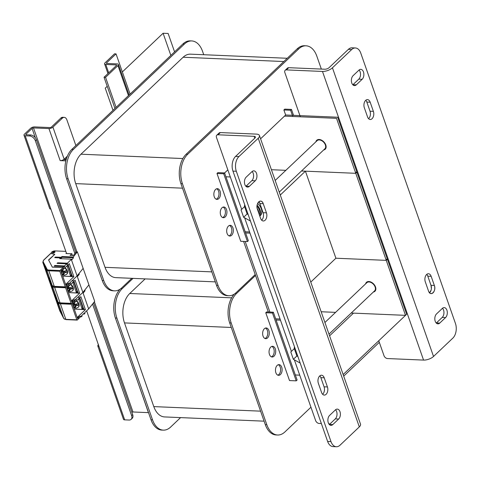 <?xml version="1.0" encoding="UTF-8"?>
<svg xmlns="http://www.w3.org/2000/svg" width="480" height="480" viewBox="0 0 480 480"><rect width="100%" height="100%" fill="white"/><g stroke="black" fill="none" stroke-linecap="round" stroke-linejoin="round"><path stroke-width="0.72" d="M293.556 115.344L291.48 109.422L290.604 110.25L292.782 116.466M290.604 110.25L283.89 109.968L284.766 109.134L291.48 109.422M260.586 138.798L285.66 115.008L283.89 109.968M224.592 172.968L227.838 169.884M255.204 274.548L236.142 292.638A21.432 13.314 -87.6 0 1 228.81 295.728A21.432 13.314 -87.6 0 1 218.04 285.408L182.418 183.69A21.432 13.314 -87.6 0 1 187.686 154.272L298.71 48.9A21.432 13.314 -87.6 0 1 306.042 45.81A21.432 13.314 -87.6 0 1 316.812 56.13L321.348 69.078M220.104 191.262A5.358 3.33 92.4 0 0 217.41 188.682A5.358 3.33 92.4 0 0 214.374 191.346A5.358 3.33 92.4 0 0 214.26 196.812A5.358 3.33 92.4 0 0 216.954 199.392A5.358 3.33 92.4 0 0 219.99 196.728A5.358 3.33 92.4 0 0 220.104 191.262M226.524 209.592A5.358 3.33 92.4 0 0 223.83 207.012A5.358 3.33 92.4 0 0 220.794 209.67A5.358 3.33 92.4 0 0 220.68 215.136A5.358 3.33 92.4 0 0 223.374 217.716A5.358 3.33 92.4 0 0 226.41 215.058A5.358 3.33 92.4 0 0 226.524 209.592M232.938 227.916A5.358 3.33 92.4 0 0 230.244 225.336A5.358 3.33 92.4 0 0 227.208 228A5.358 3.33 92.4 0 0 227.094 233.466A5.358 3.33 92.4 0 0 229.788 236.046A5.358 3.33 92.4 0 0 232.83 233.382A5.358 3.33 92.4 0 0 232.938 227.916M223.698 173.754L247.446 241.566L240.732 241.278L216.984 173.466L217.86 172.638L224.574 172.92L223.698 173.754L216.984 173.466M228.81 295.728L227.298 295.662A21.432 13.314 -87.6 0 1 216.528 285.342L180.906 183.624A21.432 13.314 -87.6 0 1 186.174 154.206L297.198 48.834A21.432 13.314 -87.6 0 1 304.53 45.744L306.042 45.81M287.244 58.278L190.476 54.156A21.432 13.314 92.4 0 0 183.144 57.24L80.982 154.206A21.432 13.314 92.4 0 0 75.714 183.624L105.024 267.318A21.432 13.314 92.4 0 0 115.8 277.638L215.316 281.88M131.808 278.322L121.854 287.772A21.432 13.314 -87.6 0 1 114.522 290.856A21.432 13.314 -87.6 0 1 103.746 280.536L68.13 178.818A21.432 13.314 -87.6 0 1 73.398 149.4L184.422 44.028A21.432 13.314 -87.6 0 1 191.748 40.938A21.432 13.314 -87.6 0 1 202.524 51.264L203.736 54.72M68.13 178.818L66.618 178.758A21.432 13.314 -87.6 0 1 71.886 149.334L73.398 149.4M184.422 44.028L182.91 43.962L71.886 149.334M182.91 43.962A21.432 13.314 -87.6 0 1 190.242 40.872L191.748 40.938M114.522 290.856L113.01 290.79A21.432 13.314 -87.6 0 1 102.24 280.47L103.746 280.536M66.618 178.758L102.24 280.47M247.446 241.566L248.322 240.732L224.574 172.92M216.648 188.79A5.358 3.33 -87.6 0 1 218.592 191.202A5.358 3.33 -87.6 0 1 216.204 199.218M223.068 207.12A5.358 3.33 -87.6 0 1 225.012 209.526A5.358 3.33 -87.6 0 1 222.624 217.548M229.488 225.444A5.358 3.33 -87.6 0 1 231.432 227.856A5.358 3.33 -87.6 0 1 229.044 235.872M310.95 407.22L284.916 431.928A21.432 13.314 -87.6 0 1 277.59 435.012A21.432 13.314 -87.6 0 1 266.814 424.692L231.192 322.974A21.432 13.314 -87.6 0 1 236.46 293.556L255.528 275.466M379.32 342.33L343.704 376.134M268.884 330.552A5.358 3.33 92.4 0 0 266.19 327.966A5.358 3.33 92.4 0 0 263.148 330.63A5.358 3.33 92.4 0 0 263.04 336.096A5.358 3.33 92.4 0 0 265.734 338.676A5.358 3.33 92.4 0 0 268.77 336.012A5.358 3.33 92.4 0 0 268.884 330.552M275.298 348.876A5.358 3.33 92.4 0 0 272.604 346.296A5.358 3.33 92.4 0 0 269.568 348.96A5.358 3.33 92.4 0 0 269.454 354.42A5.358 3.33 92.4 0 0 272.148 357A5.358 3.33 92.4 0 0 275.184 354.342A5.358 3.33 92.4 0 0 275.298 348.876M281.718 367.206A5.358 3.33 92.4 0 0 279.024 364.62A5.358 3.33 92.4 0 0 275.988 367.284A5.358 3.33 92.4 0 0 275.874 372.75A5.358 3.33 92.4 0 0 278.568 375.33A5.358 3.33 92.4 0 0 281.604 372.666A5.358 3.33 92.4 0 0 281.718 367.206M353.484 313.128L329.58 335.814M272.478 313.038L296.22 380.85L289.512 380.562L265.764 312.75L266.64 311.922L273.354 312.21L272.478 313.038L265.764 312.75M277.59 435.012L276.078 434.946A21.432 13.314 -87.6 0 1 265.302 424.626L229.686 322.914A21.432 13.314 -87.6 0 1 234.408 294.036M145.14 278.892L129.762 293.49A21.432 13.314 92.4 0 0 124.494 322.908L153.804 406.602A21.432 13.314 92.4 0 0 164.574 416.928L264.09 421.17M180.582 417.606L170.628 427.056A21.432 13.314 -87.6 0 1 163.296 430.14A21.432 13.314 -87.6 0 1 152.526 419.82L116.904 318.102A21.432 13.314 -87.6 0 1 122.172 288.684L133.038 278.376M116.904 318.102L115.392 318.042A21.432 13.314 -87.6 0 1 120.12 289.164M163.296 430.14L161.79 430.08A21.432 13.314 -87.6 0 1 151.014 419.754L152.526 419.82M115.392 318.042L151.014 419.754M296.22 380.85L297.102 380.016L273.354 312.21M265.428 328.074A5.358 3.33 -87.6 0 1 267.372 330.486A5.358 3.33 -87.6 0 1 264.984 338.502M271.842 346.404A5.358 3.33 -87.6 0 1 273.786 348.81A5.358 3.33 -87.6 0 1 271.398 356.832M278.262 364.728A5.358 3.33 -87.6 0 1 280.206 367.14A5.358 3.33 -87.6 0 1 277.818 375.156M245.178 241.47L269.898 312.06L245.178 241.47M284.49 116.118L336.516 118.332L405.51 315.348L351.222 313.032L405.51 315.348L406.674 314.238L387.42 259.26L385.842 259.188L387.42 259.26L386.256 260.364L405.51 315.348L343.146 374.538M64.86 159.798L66.63 158.112M335.58 312.366L321.156 311.754L335.58 312.366M280.062 319.008L275.67 318.822L280.062 319.008M324.918 322.488L366.834 282.702A5.628 3.708 46.5 0 1 369.024 281.976A5.628 3.708 46.5 0 1 374.418 285.546A5.628 3.708 46.5 0 1 374.58 290.868L328.992 334.134M275.178 180.456L317.094 140.67A5.628 3.708 46.5 0 1 319.284 139.938A5.628 3.708 46.5 0 1 324.678 143.514A5.628 3.708 46.5 0 1 324.84 148.83L279.252 192.102M310.764 282.084L335.904 258.222L305.418 171.168L335.904 258.222L386.256 260.364L387.42 259.26L356.94 172.206L355.356 172.14L356.94 172.206L355.77 173.316L301.482 171L305.418 171.168L280.278 195.03M271.416 169.716L285.84 170.334L271.416 169.716M365.634 283.842A6.162 4.062 46.5 0 1 366.462 282.312A6.162 4.062 46.5 0 1 368.862 281.514A6.162 4.062 46.5 0 1 374.772 285.426A6.162 4.062 46.5 0 1 374.952 291.252A6.162 4.062 46.5 0 1 373.38 292.008M276.078 319.998L280.47 320.184L276.078 319.998M299.724 375.162L295.332 374.976M315.894 141.81A6.162 4.062 46.5 0 1 316.728 140.28A6.162 4.062 46.5 0 1 319.122 139.482A6.162 4.062 46.5 0 1 325.032 143.394A6.162 4.062 46.5 0 1 325.212 149.22A6.162 4.062 46.5 0 1 323.64 149.97M285.66 115.008L337.68 117.222L356.94 172.206M245.592 232.944L249.984 233.13M225.93 176.784L230.322 176.97M245.184 231.768L249.576 231.954L245.184 231.768M386.256 260.364L335.904 258.222M268.32 311.994L243.594 241.398M378.756 340.734L384 355.698A3.216 2.118 -133.5 0 0 387.48 358.554L423.558 360.09A7.5 3.174 -19.3 0 0 433.524 356.46L452.808 338.16A10.716 6.654 92.4 0 0 455.442 323.448L360.774 53.124A10.716 6.654 92.4 0 0 355.392 47.964A10.716 6.654 92.4 0 0 351.726 49.506L348.366 49.368A10.716 6.654 -87.6 0 1 352.032 47.82L355.392 47.964M423.558 360.09L322.476 71.442A7.5 3.174 -19.3 0 0 332.442 67.812L351.726 49.506M439.746 323.088A5.358 3.33 -87.6 0 1 437.91 323.856A5.358 3.33 -87.6 0 1 434.886 319.878A5.358 3.33 -87.6 0 1 436.536 313.926L442.38 308.376A5.358 3.33 -87.6 0 1 444.21 307.608A5.358 3.33 -87.6 0 1 447.24 311.586A5.358 3.33 -87.6 0 1 445.59 317.538L439.746 323.088L436.386 322.944L442.23 317.4A5.358 3.33 92.4 0 0 442.5 308.268M367.542 116.91L364.332 107.742A5.358 3.33 -87.6 0 1 364.446 102.282A5.358 3.33 -87.6 0 1 367.482 99.618A5.358 3.33 -87.6 0 1 370.176 102.198L373.386 111.36A5.358 3.33 -87.6 0 1 373.272 116.826A5.358 3.33 -87.6 0 1 370.236 119.49A5.358 3.33 -87.6 0 1 367.542 116.91M353.1 75.672L358.944 70.128A5.358 3.33 -87.6 0 1 360.78 69.354A5.358 3.33 -87.6 0 1 363.804 73.338A5.358 3.33 -87.6 0 1 362.154 79.29L356.31 84.834A5.358 3.33 -87.6 0 1 354.48 85.608A5.358 3.33 -87.6 0 1 351.45 81.624A5.358 3.33 -87.6 0 1 353.1 75.672M425.304 281.85A5.358 3.33 -87.6 0 1 425.418 276.384A5.358 3.33 -87.6 0 1 428.454 273.726A5.358 3.33 -87.6 0 1 431.148 276.306L434.358 285.468C436.596 291.186 430.446 297.108 428.514 291.012L425.304 281.85M348.366 49.368L329.082 67.668A3.216 1.362 160.7 0 1 324.816 69.222L288.732 67.686L286.392 69.906A3.216 2.118 -133.5 0 0 285.144 70.32A3.216 2.118 -133.5 0 0 284.838 72.546L300.336 116.79M368.586 118.686A5.358 3.33 92.4 0 0 370.026 111.216L366.822 102.054A5.358 3.33 92.4 0 0 365.772 100.278M352.83 84.804A5.358 3.33 92.4 0 0 352.956 84.69L358.794 79.146A5.358 3.33 92.4 0 0 359.07 70.014M431.382 288.594L430.998 285.324L427.788 276.162A5.358 3.33 92.4 0 0 426.744 274.386M428.514 291.012A5.358 3.33 92.4 0 0 431.208 293.592A5.358 3.33 92.4 0 0 433.038 292.824A5.358 3.33 92.4 0 0 434.358 285.468L430.998 285.324A5.358 3.33 -87.6 0 1 429.684 292.68A5.358 3.33 -87.6 0 1 429.558 292.788L431.1 290.154M285.144 70.32L287.484 68.1A3.216 2.118 46.5 0 1 288.732 67.686M322.476 71.442L286.392 69.906M216.78 135.21L219.114 132.99A3.216 2.118 46.5 0 1 220.368 132.576L256.446 134.112A7.5 3.174 160.7 0 1 259.44 135.516A7.5 3.174 160.7 0 1 258.234 138.246L238.95 156.546A10.716 6.654 92.4 0 0 236.316 171.258L232.956 171.114A10.716 6.654 -87.6 0 1 235.59 156.402L254.874 138.102A3.216 1.362 -19.3 0 0 255.39 136.932A3.216 1.362 -19.3 0 0 254.112 136.332L218.028 134.79A3.216 2.118 -133.5 0 0 216.78 135.21A3.216 2.118 -133.5 0 0 216.474 137.436L241.662 209.37M336.366 446.742L333.012 446.598A10.716 6.654 -87.6 0 1 327.624 441.438L330.978 441.576A10.716 6.654 92.4 0 0 336.366 446.742A10.716 6.654 92.4 0 0 340.032 445.194L359.316 426.894L258.234 138.246M330.978 441.576L236.316 171.258M252.012 171.618A5.358 3.33 -87.6 0 1 253.842 170.844A5.358 3.33 -87.6 0 1 256.872 174.828A5.358 3.33 -87.6 0 1 255.222 180.78L249.378 186.33A5.358 3.33 -87.6 0 1 247.542 187.098A5.358 3.33 -87.6 0 1 244.518 183.114A5.358 3.33 -87.6 0 1 246.168 177.162L252.012 171.618M324.216 377.796L327.426 386.958A5.358 3.33 -87.6 0 1 327.312 392.424A5.358 3.33 -87.6 0 1 324.276 395.088A5.358 3.33 -87.6 0 1 321.582 392.508L318.372 383.34A5.358 3.33 -87.6 0 1 318.486 377.88A5.358 3.33 -87.6 0 1 321.522 375.216A5.358 3.33 -87.6 0 1 324.216 377.796L320.856 377.652A5.358 3.33 92.4 0 0 319.812 375.876M338.658 419.034L332.814 424.578A5.358 3.33 -87.6 0 1 330.978 425.352A5.358 3.33 -87.6 0 1 327.954 421.368A5.358 3.33 -87.6 0 1 329.604 415.416L335.448 409.866A5.358 3.33 -87.6 0 1 337.278 409.098A5.358 3.33 -87.6 0 1 340.308 413.082A5.358 3.33 -87.6 0 1 338.658 419.034L335.298 418.89A5.358 3.33 92.4 0 0 335.568 409.758M266.454 212.856A5.358 3.33 -87.6 0 1 266.34 218.316A5.358 3.33 -87.6 0 1 263.304 220.98A5.358 3.33 -87.6 0 1 260.61 218.4L257.4 209.238C255.162 203.514 261.312 197.598 263.244 203.688L266.454 212.856L263.094 212.712L259.884 203.544L258.84 201.768A5.358 3.33 -87.6 0 1 259.884 203.544L263.244 203.688A5.358 3.33 92.4 0 0 260.55 201.108A5.358 3.33 92.4 0 0 258.72 201.882A5.358 3.33 92.4 0 0 257.4 209.238M232.956 171.114L327.624 441.438M245.898 186.294A5.358 3.33 92.4 0 0 246.024 186.186L251.862 180.636A5.358 3.33 92.4 0 0 252.138 171.504M322.626 394.284A5.358 3.33 92.4 0 0 324.066 386.814L320.856 377.652M329.334 424.548A5.358 3.33 92.4 0 0 329.454 424.434L335.298 418.89M261.654 220.176A5.358 3.33 92.4 0 0 263.094 212.712M321.354 423.54L319.11 423.444A3.216 2.118 -133.5 0 1 315.63 420.588L294.366 359.856M291.402 351.402L244.626 217.818M328.794 423.858L330.012 423.906M259.44 135.516L360.522 424.164A7.5 3.174 160.7 0 1 359.316 426.894M148.524 412.638A3 1.272 160.7 0 1 148.41 412.632L137.292 380.568M74.868 253.548L35.358 140.73A5.358 3.534 46.5 0 0 29.562 135.972L25.194 135.786A3 1.272 160.7 0 1 24 135.222A3 1.272 160.7 0 1 24.48 134.13L30.558 128.364A3 1.272 160.7 0 1 34.548 126.912L49.986 127.566A1.074 0.456 -19.3 0 0 51.408 127.05L60.876 118.062A5.358 3.33 -87.6 0 1 62.706 117.294L64.218 117.36A5.358 3.33 -87.6 0 1 66.912 119.94L75.882 145.548M66.108 159.846L63.414 159.732M64.218 117.36A5.358 3.33 -87.6 0 0 62.388 118.128L52.92 127.116A3 1.272 160.7 0 1 48.936 128.568L33.492 127.908A1.074 0.456 -19.3 0 0 32.07 128.43L25.992 134.196A1.074 0.456 -19.3 0 0 25.818 134.586A1.074 0.456 -19.3 0 0 26.25 134.784L30.612 134.97A5.358 3.534 46.5 0 1 36.414 139.734L76.194 253.332M24 135.222L49.674 208.53A3 1.272 -19.3 0 0 50.868 209.094L66.606 253.554M98.514 344.676L98.292 344.892A3 1.272 -19.3 0 0 97.806 345.984A3 1.272 -19.3 0 0 99.006 346.542L86.658 310.812M92.55 304.038L131.628 415.638A5.358 3.534 46.5 0 1 131.124 419.346A5.358 3.534 46.5 0 1 129.036 420.036L124.674 419.85A3 1.272 160.7 0 1 123.48 419.292L97.806 345.984M148.41 412.632L132.972 411.978A1.074 0.456 -19.3 0 0 131.856 412.278M67.386 156.114L64.152 159.186A3 1.272 160.7 0 1 60.168 160.638L65.844 160.878M93.522 302.814L132.684 414.636A5.358 3.534 46.5 0 1 132.174 418.344L131.124 419.346M129.126 95.01L118.428 64.47A3 1.272 160.7 0 0 117.234 63.906L106.83 63.462A1.074 0.456 160.7 0 1 106.404 63.264A1.074 0.456 160.7 0 1 106.572 62.874L116.04 53.892L130.11 94.074M116.04 53.892L114.528 53.826L105.066 62.808A3 1.272 -19.3 0 0 104.58 63.9A3 1.272 -19.3 0 0 105.78 64.464L116.184 64.908L116.4 65.532M114.972 108.444L104.052 77.256L116.436 65.496A1.074 0.456 -19.3 0 0 116.61 65.106A1.074 0.456 -19.3 0 0 116.184 64.908M104.052 77.256L105.558 77.316L117.948 65.562A3 1.272 160.7 0 0 118.428 64.47M105.558 77.316L116.088 107.382M259.806 216.102L260.412 215.526A9.648 6.36 -133.5 0 0 261.324 208.854A9.648 6.36 -133.5 0 0 257.652 203.436M259.776 216.018A9.648 6.36 -133.5 0 0 260.154 209.958A9.648 6.36 -133.5 0 0 257.124 205.164M244.734 204.732A9.648 6.36 -133.5 0 0 244.518 206.658M294.474 346.77A9.648 6.36 -133.5 0 0 294.258 348.69M258.852 213.384A8.574 5.652 -133.5 0 0 257.166 208.392M244.962 205.398A8.574 5.652 -133.5 0 0 244.566 206.61L241.062 209.94L243.63 217.272L250.434 221.022M259.32 214.728A8.574 5.652 -133.5 0 0 257.01 206.082M294.702 347.43A8.574 5.652 -133.5 0 0 294.306 348.648L290.802 351.972L293.37 359.304L300.174 363.06M170.85 55.404L163.098 33.258L168.132 33.474L174.576 51.876M107.214 86.298L105.246 88.164L113.004 110.31M163.098 33.258L122.358 71.928M77.196 208.956L74.586 201.51M126.936 350.988L124.326 343.542M293.37 359.304L296.874 355.98L297.894 356.538M296.874 355.98L294.306 348.648L294.96 348.156M243.63 217.272L247.134 213.942L248.154 214.506M247.134 213.942L244.566 206.61L245.22 206.124M62.178 257.274L73.506 257.76L73.248 257.022L61.92 256.542L62.178 257.274L61.386 258.024L61.128 257.292L55.338 257.046L54.696 257.652L60.486 257.898L59.7 258.648L71.556 259.152L71.316 259.434L82.872 292.422L78.9 296.196L79.158 296.928L78.516 297.54L78.258 296.802L76.038 298.914L76.296 299.646L75.654 300.258L75.396 299.52L74.592 300.282L75.396 299.52L75.654 300.258L76.296 299.646L76.038 298.914L78.258 296.802L78.516 297.54L79.158 296.928L78.9 296.196L82.872 292.422L88.914 284.856L77.364 251.868L75.75 252.06M69.618 283.026L68.814 283.788L69.618 283.026L69.876 283.758L69.618 283.026M72.48 280.308L70.26 282.42L70.518 283.152L69.876 283.758L70.518 283.152L70.26 282.42L72.48 280.308L72.738 281.046L72.48 280.308M77.094 275.928L73.122 279.702L73.38 280.434L72.738 281.046L73.38 280.434L73.122 279.702L77.1 275.928L83.142 268.362L79.02 273.522L79.278 274.254L77.58 276.384L77.334 275.652L77.094 275.922M71.574 301.452L72.612 300.69M71.412 300.984L79.632 293.178L69.612 292.638M66.852 287.97L75.078 280.164L79.632 293.178M67.53 286.5L66.69 287.502M78.462 274.218L79.278 274.254M73.962 281.226L78.126 293.112M77.85 292.332L78.066 293.166M77.562 291.51L77.1 291.492M77.796 292.392L76.506 292.338M77.196 290.46L76.782 290.442M84.24 290.712L85.056 290.748L83.352 292.878L83.112 292.146L82.872 292.416M85.056 290.748L84.798 290.016L88.914 284.856L94.692 301.35L88.65 308.916L84.678 312.69L84.936 313.422L84.288 314.034L84.036 313.296L81.816 315.408L82.068 316.14L81.426 316.752L80.442 316.71M81.426 316.752L81.168 316.014L80.37 316.782M82.872 292.428L88.65 308.916M77.352 317.946L78.39 317.184M77.184 317.478L85.41 309.672L75.39 309.132M72.63 304.464L80.856 296.658L85.41 309.672M73.308 302.994L72.468 303.996M79.74 297.72L83.898 309.606M83.628 308.826L83.844 309.666M83.34 308.004L82.878 307.986M83.568 308.886L82.284 308.832M82.968 306.954L82.554 306.936M83.304 313.992L84.288 314.034M72.48 255.486L71.85 253.692L70.068 255.384L73.422 255.528L75.804 252.264M68.1 253.62L71.85 253.692M73.248 257.022L77.364 251.868M61.128 257.292L61.92 256.542M67.35 263.208L57.696 262.794L57.054 263.406L66.708 263.814L66.96 264.546L67.608 263.94L67.35 263.208L71.316 259.434M64.488 265.926L54.834 265.512L54.192 266.124L63.84 266.532L64.098 267.264L64.74 266.658L64.488 265.926L66.708 263.814M62.748 267.57L63.84 266.532M65.844 251.376L54.54 250.896A2.682 1.134 -19.3 0 0 51.198 253.14A2.682 1.134 -19.3 0 0 51.738 253.56L54.786 254.328L48.666 260.13M66.438 253.086L65.97 253.53L68.178 253.62M52.992 252.948A1.338 0.57 160.7 0 1 52.458 252.696A1.338 0.57 160.7 0 1 53.052 251.934A1.338 0.57 160.7 0 1 54.456 251.556A1.338 0.57 160.7 0 1 54.99 251.808A1.338 0.57 160.7 0 1 54.396 252.57A1.338 0.57 160.7 0 1 52.992 252.948M65.634 284.49L73.86 276.684L69.3 263.67L61.08 271.476M63.84 276.144L73.86 276.684M68.184 264.732L72.348 276.618M72.078 275.838L72.288 276.672M72.018 275.898L70.734 275.838M71.79 275.016L71.322 274.998M71.418 273.96L71.004 273.948M65.796 284.958L66.834 284.196M61.752 270.006L60.912 271.008M54.834 265.512L55.062 266.16M64.74 266.658L63.87 266.622M57.696 262.794L57.924 263.442M67.608 263.94L66.738 263.904M71.556 259.152L71.802 259.89L73.506 257.76M60.486 257.898L60.684 258.69M55.338 257.046L55.566 257.688M61.386 258.024L60.516 257.988M67.074 284.598L66.018 285.594L60.858 270.858L61.914 269.856L62.052 270.252L63.432 268.416L63.096 267.57L59.964 270.522L48.954 270.054A0.534 0.33 92.4 0 0 48.822 270.792L54.276 286.368L65.286 286.836A0.534 0.33 92.4 0 0 65.742 287.016L68.838 284.082L68.568 283.182L66.936 284.202L67.074 284.598L66.336 284.562M65.286 286.836L59.832 271.26L48.822 270.792A5.358 2.268 160.7 0 1 46.746 269.916L42.858 262.47A5.358 2.268 160.7 0 1 42.804 262.344L43.716 260.022A0.534 0.354 46.5 0 1 43.92 259.95A4.824 2.04 160.7 0 0 43.2 261.822A0.534 0.486 152.4 0 0 42.858 262.47L48.9 278.76M59.964 270.522A0.534 0.33 92.4 0 0 59.832 271.26M63.06 267.582L52.44 267.162M54.66 254.442L48.714 260.022M61.566 270.234L62.052 270.252M52.32 267.126L48.57 259.95L54.642 254.394L51.594 253.626M47.514 272.148L44.742 266.832L48.594 277.83L51.366 283.146L47.514 272.148L51.366 283.146M43.392 263.622L48.27 277.548M48.162 277.626L42.99 262.848M48.594 277.83L49.512 277.848M54.984 252.006A1.338 0.57 -19.3 0 0 54.576 251.91A1.338 0.57 -19.3 0 0 52.59 252.846M71.064 303.33A0.534 0.33 92.4 0 0 71.52 303.51L74.64 300.426L74.316 299.682L72.708 300.696L72.846 301.092L71.796 302.088L66.636 287.352L67.686 286.35L67.824 286.746L69.21 284.91L68.838 284.082L65.742 287.016A0.534 0.33 92.4 0 0 65.61 287.754L54.6 287.286L60.054 302.862L71.064 303.33L65.61 287.754M67.338 286.728L67.824 286.746M72.846 301.092L72.114 301.056M54.366 294.324L57.144 299.64L53.292 288.642L50.514 283.332L54.366 294.324L55.284 294.342M53.934 294.12L48.75 279.312L54.996 296.16L53.934 294.12L54.678 295.254M49.17 280.116L54.048 294.042M60.438 303.126A0.534 0.33 92.4 0 0 60.378 303.78L65.832 319.356L76.842 319.824A0.534 0.33 92.4 0 0 77.292 320.01L80.418 316.92L80.088 316.176L78.486 317.19L78.624 317.586L77.574 318.582L72.414 303.846L73.464 302.85L73.602 303.24L74.982 301.404L74.706 300.612L71.52 303.51A0.534 0.33 92.4 0 0 71.388 304.248L60.378 303.78A5.358 2.268 160.7 0 1 58.296 302.904A0.534 0.486 -27.6 0 1 58.35 302.49M76.842 319.824L71.388 304.248M78.624 317.586L77.886 317.55M73.116 303.222L73.602 303.24M60.144 310.818L62.916 316.134L59.064 305.136L56.292 299.826L60.144 310.818L61.062 310.842M59.712 310.614L54.528 295.806L60.774 312.654L59.712 310.614L60.456 311.748M54.948 296.61L59.82 310.536M78 292.038A0.534 0.354 46.5 0 1 77.742 292.476L76.416 292.422M69.342 292.626L68.532 292.764M68.472 292.59L75.648 292.896A1.074 0.708 -133.5 0 0 76.062 292.758L76.938 291.924A1.074 0.708 -133.5 0 0 77.04 291.186L73.83 282.018L72.954 282.852A1.074 0.708 -133.5 0 0 72.708 282.42M72.954 282.852L76.164 292.014L77.04 291.186M76.062 292.758A1.074 0.708 -133.5 0 0 76.164 292.014M70.752 284.274A4.608 3.042 46.5 0 1 73.134 287.376A4.608 3.042 46.5 0 1 72.696 290.562A4.608 3.042 46.5 0 1 72.546 290.694M73.83 282.018A1.074 0.708 -133.5 0 0 73.584 281.586M67.692 290.364A2.466 1.626 -133.5 0 0 68.028 290.532L68.22 290.958L69.66 291.018L69.468 290.592A2.466 1.626 -133.5 0 0 70.128 289.47L73.044 288.432A4.608 3.042 -133.5 0 0 72.84 287.652A4.608 3.042 -133.5 0 0 72.492 286.86L69.582 287.898A2.466 1.626 -133.5 0 0 68.178 286.716M72.696 290.562L72.408 290.838A4.608 3.042 46.5 0 0 73.044 288.432L70.23 288.312L69.06 289.422L69.468 290.592M69.162 289.326L68.79 288.252L66.924 288.174M68.79 288.252L67.338 289.35M68.028 290.532L67.62 289.362M69.252 289.974L68.22 290.958M70.128 289.47L69.06 289.422M69.582 287.898L68.508 287.85L68.13 286.764L67.068 287.79M83.778 308.532A0.534 0.354 46.5 0 1 83.52 308.97L82.194 308.916M75.12 309.12L74.31 309.258M74.25 309.084L81.42 309.39A1.074 0.708 -133.5 0 0 81.84 309.252L82.716 308.418A1.074 0.708 -133.5 0 0 82.818 307.68L79.608 298.518L78.732 299.346A1.074 0.708 -133.5 0 0 78.48 298.914M78.732 299.346L81.942 308.508L82.818 307.68M81.84 309.252A1.074 0.708 -133.5 0 0 81.942 308.508M76.524 300.768A4.608 3.042 46.5 0 1 78.912 303.87A4.608 3.042 46.5 0 1 78.474 307.056A4.608 3.042 46.5 0 1 78.318 307.188M79.608 298.518A1.074 0.708 -133.5 0 0 79.356 298.08M73.47 306.858A2.466 1.626 -133.5 0 0 73.806 307.026L73.998 307.452L75.438 307.512L75.246 307.086A2.466 1.626 -133.5 0 0 75.906 305.964L78.822 304.926A4.608 3.042 -133.5 0 0 78.618 304.146A4.608 3.042 -133.5 0 0 78.27 303.354L75.354 304.392A2.466 1.626 -133.5 0 0 73.956 303.21M78.474 307.056L78.18 307.332A4.608 3.042 46.5 0 0 78.822 304.926L76.002 304.806L74.838 305.916L75.246 307.086M74.94 305.82L74.562 304.746L72.702 304.668M74.562 304.746L73.11 305.844M73.806 307.026L73.398 305.856M75.03 306.468L73.998 307.452M75.906 305.964L74.838 305.916M73.908 303.276L72.846 304.284M73.902 303.258L74.286 304.344L75.354 304.392M72.222 275.544A0.534 0.354 46.5 0 1 71.964 275.982L70.638 275.928M63.564 276.132L62.754 276.27M62.694 276.096L69.87 276.402A1.074 0.708 -133.5 0 0 70.284 276.264L71.16 275.43A1.074 0.708 -133.5 0 0 71.262 274.692L68.058 265.524L67.176 266.358A1.074 0.708 -133.5 0 0 66.93 265.926M67.176 266.358L70.386 275.52L71.262 274.692M70.284 276.264A1.074 0.708 -133.5 0 0 70.386 275.52M64.974 267.78A4.608 3.042 46.5 0 1 67.356 270.882A4.608 3.042 46.5 0 1 66.918 274.068A4.608 3.042 46.5 0 1 66.768 274.2M68.058 265.524A1.074 0.708 -133.5 0 0 67.806 265.092M61.914 273.87A2.466 1.626 -133.5 0 0 62.25 274.038L62.442 274.464L63.882 274.524L63.69 274.098A2.466 1.626 -133.5 0 0 64.356 272.976L67.266 271.938A4.608 3.042 -133.5 0 0 67.062 271.158A4.608 3.042 -133.5 0 0 66.714 270.366L63.804 271.404A2.466 1.626 -133.5 0 0 62.4 270.222M66.918 274.068L66.63 274.344A4.608 3.042 46.5 0 0 67.266 271.938L64.452 271.818L63.282 272.928L63.69 274.098M63.39 272.832L63.012 271.758L61.146 271.68M63.012 271.758L61.56 272.856M62.25 274.038L61.842 272.868M63.474 273.48L62.442 274.464M64.356 272.976L63.282 272.928M61.272 271.296L62.358 270.282M62.352 270.27L62.73 271.356L63.804 271.404M216.528 285.342L218.04 285.408M182.418 183.69L180.906 183.624M186.174 154.206L187.686 154.272M298.71 48.9L297.198 48.834M80.982 154.206L182.868 158.544M283.818 61.536L183.144 57.24M182.502 188.172L75.714 183.624M105.024 267.318L211.812 271.872M265.302 424.626L266.814 424.692M231.192 322.974L229.686 322.914M235.146 293.502L236.46 293.556M129.762 293.49L231.648 297.834M231.276 327.462L124.494 322.908M153.804 406.602L260.586 411.156M120.858 288.63L122.172 288.684M332.442 67.812L433.524 356.46M442.23 317.4L445.59 317.538M373.386 111.36L370.026 111.216M366.822 102.054L370.176 102.198M356.31 84.834L352.956 84.69M358.794 79.146L362.154 79.29M427.788 276.162L431.148 276.306M235.59 156.402L238.95 156.546M220.368 132.576L218.028 134.79M254.112 136.332L254.766 138.204M251.862 180.636L255.222 180.78M249.378 186.33L246.024 186.186M327.426 386.958L324.066 386.814M332.814 424.578L329.454 424.434M25.194 135.786L50.868 209.094M99.006 346.542L124.674 419.85M132.972 411.978L94.374 301.752M76.896 251.85L33.492 127.908M60.168 160.638L48.936 128.568M32.07 128.43L35.346 137.79M26.196 134.784L25.992 134.196M131.628 415.638L132.684 414.636M36.414 139.734L35.358 140.73M29.562 135.972L30.612 134.97M52.92 127.116L64.152 159.186M62.388 118.128L60.876 118.062M106.782 63.462L106.572 62.874M105.78 64.464L108.708 72.834M128.478 95.628L117.948 65.562M48.954 270.054A4.824 2.04 160.7 0 1 47.082 269.268L43.2 261.822M51.492 253.59L50.664 253.554L43.92 259.95M52.32 285.678A0.534 0.486 -27.6 0 1 52.2 285.492A5.358 2.268 -19.3 0 0 54.276 286.368A0.534 0.33 92.4 0 0 54.732 286.548M48.222 277.788A5.358 2.268 -19.3 0 0 48.258 277.92A5.358 2.268 -19.3 0 0 48.312 278.046L52.2 285.492L46.746 269.916A0.534 0.486 -27.6 0 1 47.082 269.268M48.186 277.68L48.312 278.046A0.534 0.486 152.4 0 0 48.372 278.16M50.736 253.56L50.664 253.554A0.534 0.354 -133.5 0 0 50.376 253.83M43.632 260.25A0.534 0.354 46.5 0 1 43.716 260.022L50.454 253.626L51.534 253.572M58.098 302.172A0.534 0.486 -27.6 0 1 57.972 301.986A5.358 2.268 -19.3 0 0 60.054 302.862A0.534 0.33 92.4 0 0 60.51 303.042M54.666 286.632A0.534 0.33 92.4 0 0 54.6 287.286A5.358 2.268 160.7 0 1 52.518 286.41A0.534 0.486 -27.6 0 1 52.572 285.996M48.63 278.67A0.534 0.486 152.4 0 0 48.636 278.964A5.358 2.268 160.7 0 1 48.576 278.838L48.498 278.418M54 294.282A5.358 2.268 -19.3 0 0 54.036 294.414A5.358 2.268 -19.3 0 0 54.09 294.54L57.972 301.986L52.518 286.41L48.768 279.342M53.958 294.174L54.09 294.54A0.534 0.486 152.4 0 0 54.15 294.654M54.408 295.164A0.534 0.486 152.4 0 0 54.408 295.458A5.358 2.268 160.7 0 1 54.354 295.332L54.276 294.912M63.87 318.666A0.534 0.486 -27.6 0 1 63.75 318.486L58.296 302.904L54.54 295.836M59.736 310.668L63.75 318.486A5.358 2.268 -19.3 0 0 65.832 319.356A0.534 0.33 92.4 0 0 66.282 319.536M59.772 310.776A5.358 2.268 -19.3 0 0 59.808 310.908A5.358 2.268 -19.3 0 0 59.868 311.034A0.534 0.486 152.4 0 0 59.922 311.148M70.458 284.55A4.608 3.042 46.5 0 1 72.492 286.86M76.236 301.044A4.608 3.042 46.5 0 1 78.27 303.354M64.68 268.056A4.608 3.042 46.5 0 1 66.714 270.366M104.58 63.9L107.958 73.542M51.348 253.566L51.198 253.14M63.096 267.57L52.368 267.114M65.556 287.094L54.546 286.626L52.224 285.552L48.258 277.92L42.804 262.344M54.564 254.334L51.546 253.578M42.972 262.818L44.028 264.84M71.334 303.588L60.324 303.12L58.002 302.046L54.036 294.414L48.576 278.838M48.75 279.312L49.806 281.334M53.292 288.642L57.138 299.64M77.112 320.082L66.102 319.614L63.774 318.54L59.808 310.908L54.354 295.332M54.528 295.806L55.578 297.828M59.064 305.136L62.916 316.134M72.408 290.838L70.338 291.738L67.992 291.222M78.18 307.332L76.11 308.232L73.77 307.716M66.63 274.344L64.56 275.244L62.214 274.728"/></g></svg>
